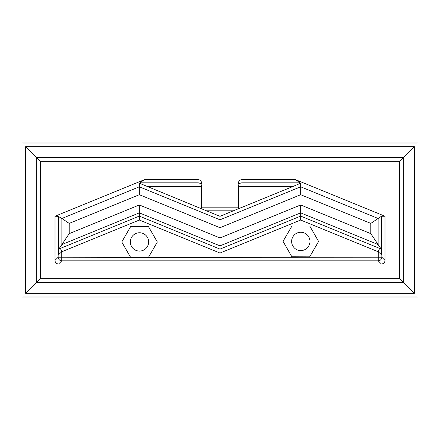 <?xml version="1.0" encoding="UTF-8"?>
<svg xmlns="http://www.w3.org/2000/svg" width="440" height="440" viewBox="0 0 440 440"><rect width="100%" height="100%" fill="white"/><g stroke="black" fill="none" stroke-linecap="round" stroke-linejoin="round"><path stroke-width="0.66" d="M40.332 278.669L36.669 282.332L36.669 157.669L403.332 157.669L403.332 282.332L36.669 282.332L25.669 293.332L414.332 293.332L399.668 278.669L40.332 278.669L40.332 161.332L25.669 146.669L25.669 293.332M40.332 161.332L399.668 161.332L414.332 146.669L25.669 146.669M238.332 183.997L238.332 183.387A3.718 3.669 -90 0 1 242 179.669L295.576 179.669L385 216.249L385 260.381A3.768 3.669 45 0 1 381.381 264L58.619 264A3.768 3.669 135 0 1 55 260.381L55 216.249L144.424 179.669L198 179.669A3.718 3.669 -90 0 1 201.669 183.387L201.669 183.997M22 297L418 297L418 143L22 143L22 297M55 216.249L55 260.381L58.157 257.23A3.669 3.57 -135 0 0 61.771 260.843L378.23 260.843L378.23 257.23L130.642 257.389L121.759 241.984L130.663 226.589L148.445 226.606L157.328 242.011L148.423 257.406L58.157 257.23L58.157 216.321L55 216.249M239.465 208.296L242 207.334L242 186.439L238.332 186.439L238.332 207.169L201.669 207.169L201.669 186.439L198 186.439L198 207.334L220 216.332L239.465 208.296L238.332 207.169M385 260.381L381.843 257.23A3.669 3.57 135 0 1 378.23 260.843L381.381 264M385 216.249L381.464 216.249L381.464 254.694L381.117 249.007L378.125 244.552L378.125 218.488L381.464 216.249M69.196 223.399L61.875 218.488L61.875 244.552L69.196 233.651L69.196 223.399L139.332 194.706L220 227.706L300.668 194.706L300.668 183.194L295.576 179.669M139.332 194.706L139.332 186.802L61.875 218.488L58.157 216.321M220 227.706L220 219.802L139.332 186.802L139.332 183.194L144.424 179.669M238.332 186.439A3.669 3.619 0 0 1 242 182.82L242 179.669M198 179.669L198 182.82A3.669 3.619 0 0 1 201.669 186.439M300.668 194.706L370.805 223.399L378.125 218.488L300.668 186.802L220 219.802L220 216.332M370.805 223.399L370.805 233.651L378.125 244.552L300.668 212.867L300.668 216.09L220 249.09L139.332 216.09L60.39 248.386L61.771 251.768L139.332 220.039L139.332 212.867L220 245.867L220 253.039L300.668 220.039L300.668 216.09L379.61 248.386L378.23 251.768L381.464 254.694M370.805 233.651L300.668 204.958L300.668 212.867L220 245.867L220 237.958L139.332 204.958L139.332 212.867L61.875 244.552L58.883 249.007L58.537 254.694L61.771 251.768L61.771 260.843L58.619 264M58.537 216.249L58.537 254.694M300.668 183.194L293.073 186.439L242 186.439L242 182.82L299.959 182.82M198 207.334L139.332 183.194M140.041 182.82L198 182.82L198 186.439L146.927 186.439M201.669 207.169L200.536 208.296M242 207.334L293.073 186.439M381.843 216.321L381.843 257.23L378.23 257.23L378.23 251.768L300.668 220.039M318.604 241.472L309.661 256.839L291.874 256.779L283.041 241.346L291.99 225.979L309.771 226.039L318.604 241.472M130.328 241.918A9.169 9.169 0 0 0 144.078 249.86A9.169 9.169 0 0 0 144.078 233.981A9.169 9.169 0 0 0 130.328 241.918M291.632 241.434A9.169 9.169 0 0 0 305.382 249.37A9.169 9.169 0 0 0 305.382 233.492A9.169 9.169 0 0 0 291.632 241.434M399.668 161.332L399.668 278.669M414.332 293.332L414.332 146.669M300.668 204.958L220 237.958M139.332 204.958L69.196 233.651M381.117 249.007L379.61 248.386M60.39 248.386L58.883 249.007M139.332 220.039L220 253.039M206.558 210.832L233.442 210.832"/></g></svg>
